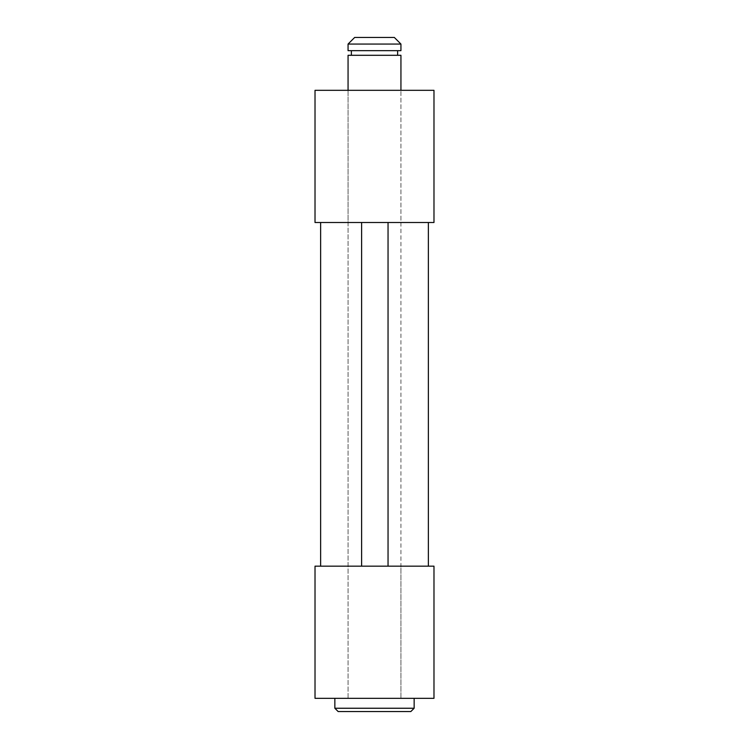 <?xml version="1.0" encoding="UTF-8"?>
<svg xmlns="http://www.w3.org/2000/svg" width="749" height="749" viewBox="0 0 749 749"><rect width="100%" height="100%" fill="white"/><g stroke="black" fill="none" stroke-linecap="round" stroke-linejoin="round"><path stroke-width="0.56" stroke-dasharray="3.75 2.81" d="M400.94 222.5L400.94 566.16L348.06 566.16L400.94 566.16L348.06 566.16L400.94 566.16L400.94 698.33L348.06 698.33L348.06 222.5L400.94 222.5L348.06 222.5L348.06 90.32L400.94 90.32L348.06 90.32L348.06 698.33L400.94 698.33L348.06 698.33L400.94 698.33L400.94 90.32L400.94 222.5L348.06 222.5L400.94 222.5M388.048 566.16L388.048 222.5L320.638 222.5L361.617 222.5L361.617 566.16L320.638 566.16L428.362 566.16L361.617 566.16M315.02 698.33L433.98 698.33M315.02 566.16L433.98 566.16M315.02 222.5L433.98 222.5M315.02 90.32L433.98 90.32M388.048 222.5L361.617 222.5M414.15 698.33L334.85 698.33L414.15 698.33M397.635 50.67L351.365 50.67L397.635 50.67M397.635 55.295L351.365 55.295L397.635 55.295M354.67 37.45L394.33 37.45M348.06 44.06L400.94 44.06M348.06 50.67L400.94 50.67M348.06 55.295L400.94 55.295M334.85 708.245L414.15 708.245M338.155 711.55L410.845 711.55"/><path stroke-width="1.12" d="M320.638 222.5L320.638 566.16M428.362 222.5L428.362 566.16M361.617 566.16L361.617 222.5L388.048 222.5L388.048 566.16L315.02 566.16L315.02 698.33L433.98 698.33L433.98 566.16L388.048 566.16M361.617 222.5L315.02 222.5L315.02 90.32L433.98 90.32L433.98 222.5L388.048 222.5M410.845 711.55L338.155 711.55L334.85 708.245L414.15 708.245L410.845 711.55M334.85 698.33L334.85 708.245M414.15 698.33L414.15 708.245M400.94 90.32L400.94 55.295L348.06 55.295L348.06 90.32M351.365 50.67L351.365 55.295M397.635 50.67L397.635 55.295M400.94 44.06L348.06 44.06L348.06 50.67L400.94 50.67L400.94 44.06L394.33 37.45L354.67 37.45L348.06 44.06"/></g></svg>
